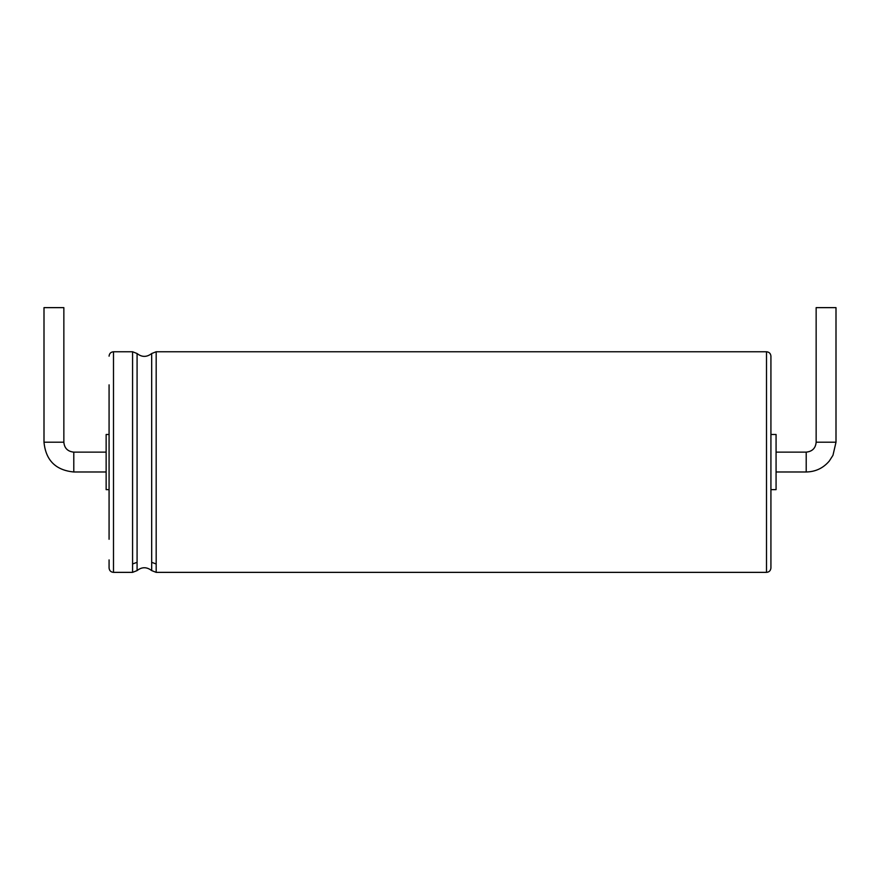 <?xml version="1.0" encoding="UTF-8"?>
<svg xmlns="http://www.w3.org/2000/svg" width="880" height="880" viewBox="0 0 880 880"><rect width="100%" height="100%" fill="white"/><g stroke="black" fill="none" stroke-linecap="round" stroke-linejoin="round"><path stroke-width="1.32" d="M63.855 442.211L63.855 307.637L44 307.637L44 442.211C45.76 460.295 55.693 470.228 73.788 471.988L73.788 452.133C67.694 451.495 64.383 448.184 63.855 442.211L44 442.211M109.076 434.489L106.139 434.489L106.139 489.643L109.076 489.643M109.076 539.275L109.076 384.846M109.076 356.169C109.34 353.485 110.814 352.011 113.498 351.758L113.498 572.363C110.814 572.11 109.34 570.636 109.076 567.952L109.076 559.9M770.924 559.9L770.924 356.169C770.66 353.485 769.186 352.011 766.502 351.758L766.502 572.363C769.164 572.132 770.638 570.658 770.924 567.952L770.924 559.9M770.924 539.275L770.924 533.401M770.924 434.489L776.072 434.489L776.072 489.643L770.924 489.643M816.145 442.211L836 442.211L836 307.637L816.145 307.637L816.145 442.211C815.617 448.184 812.306 451.495 806.212 452.133L806.212 471.988L776.072 471.988M113.498 572.363L132.572 572.363L132.572 351.758L113.498 351.758M132.572 563.97L137.082 562.331L137.082 353.529L132.572 351.758M132.572 572.363L137.082 570.592L137.082 562.331M137.082 570.592C141.867 566.797 146.729 566.797 151.679 570.592L151.679 353.529C146.729 357.324 141.867 357.324 137.082 353.529M151.679 562.331L156.178 563.97L156.178 351.758L151.679 353.529M151.679 570.592L156.178 572.363L156.178 563.97M106.139 452.133L73.788 452.133M106.139 471.988L73.788 471.988M156.178 351.758L766.502 351.758M156.178 572.363L766.502 572.363M806.212 452.133L776.072 452.133M836 442.211L832.964 455.312L829.312 461.01C823.262 468.138 815.562 471.79 806.212 471.988"/></g></svg>
